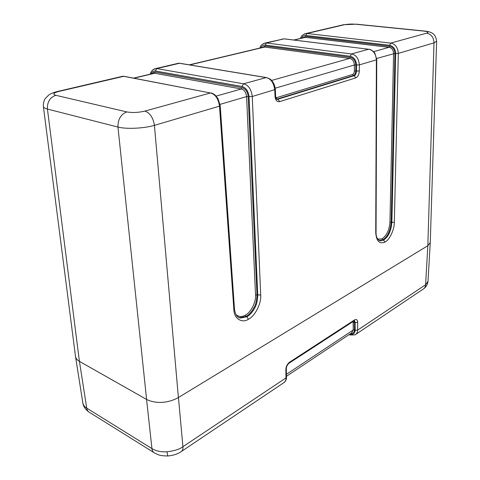 <?xml version="1.0" encoding="UTF-8"?>
<svg xmlns="http://www.w3.org/2000/svg" width="480" height="480" viewBox="0 0 480 480"><rect width="100%" height="100%" fill="white"/><g stroke="black" fill="none" stroke-linecap="round" stroke-linejoin="round"><path stroke-width="0.72" d="M275.91 97.878L352.566 74.484C353.628 73.974 354.222 72.816 354.342 71.016L354.366 64.992C353.988 61.152 352.41 58.968 349.62 58.434L264.684 47.064L263.106 47.292M377.694 239.124L382.074 238.842C386.688 235.494 389.31 229.98 389.94 222.3L393.576 53.496C393.276 49.854 391.758 47.796 389.022 47.316L305.37 37.374L293.712 40.008M236.052 314.634C238.848 316.914 241.914 317.106 245.25 315.204C250.776 312.702 256.272 301.782 255.516 294.918L246.582 96.588C245.988 92.22 244.242 89.682 241.356 88.98L154.728 73.254L153.168 73.458M276.24 97.818L277.098 99.036L276.678 99.12M354.342 71.016L355.734 70.956C355.572 73.362 354.78 74.904 353.364 75.582L277.098 99.036L277.944 99.192L354.186 75.702L353.364 75.582L352.566 74.484M302.52 37.914L305.904 36.378L389.574 46.236C392.856 47.046 394.626 49.446 394.896 53.436L391.158 222.234C390.336 230.976 387.54 236.844 382.782 239.844L379.2 240.546M152.148 73.704L153.648 72.27L155.43 72.048L242.088 87.642C245.574 88.77 247.614 91.728 248.196 96.516L256.986 294.84C256.782 300.342 255.816 304.536 254.088 307.416C251.802 311.7 249.126 314.706 246.054 316.44L239.718 317.688M240.492 318.012L238.698 317.394M304.458 33.846L306.966 33.486L305.898 35.478C304.092 35.274 302.61 36.174 301.452 38.166M284.412 38.868L281.43 39.228M263.868 43.314L266.394 42.966L351.426 53.97C356.088 54.84 358.734 58.476 359.358 64.884L356.568 65.01C356.172 60.192 354.06 57.282 350.226 56.268L351.426 53.97L368.52 49.242L284.004 38.85L266.394 42.966L265.236 45.072C263.412 44.838 261.936 45.762 260.808 47.844M379.062 240.474L380.382 240.834L383.526 240.066C388.284 237.066 391.074 231.186 391.884 222.438L395.688 53.502C395.382 48.936 393.354 46.188 389.604 45.27L390.708 43.104L426.654 33.162C429 32.322 428.04 31.626 423.786 31.086L355.98 24.252C351.678 23.922 347.82 24.09 344.418 24.738L306.966 33.486L390.708 43.104C395.274 43.878 397.812 47.31 398.322 53.388L394.32 222.312C394.512 229.446 389.484 240.09 384.948 242.082C379.404 244.314 376.332 241.092 375.732 232.422L376.392 59.856L359.358 64.884L359.322 70.944C359.082 74.544 357.9 76.866 355.782 77.898L279.66 101.634C277.038 102.042 275.496 100.344 275.04 96.534L274.746 89.85C273.768 82.758 270.87 78.666 266.058 77.58L179.436 63.276L176.862 63.624M154.242 68.886L156.75 68.574L155.346 70.986C153.51 70.668 152.088 71.658 151.092 73.95M238.272 317.13L240.498 318.018L246.834 316.764C249.906 315.036 252.582 312.024 254.868 307.734C256.59 304.848 257.55 300.648 257.748 295.14L249.03 96.636C248.358 91.152 246.03 87.774 242.046 86.484L243.516 83.814L266.256 77.544L179.64 63.246L156.75 68.574L243.516 83.814C248.346 84.966 251.268 89.19 252.264 96.486L260.688 294.978C261.564 303.168 255.03 316.2 248.448 319.236C241.974 323.652 233.928 318.558 233.856 309.57L219.51 106.152L154.416 125.358C144.144 128.448 126.342 129.282 117.96 127.062L47.436 109.068C44.898 108.384 43.548 107.526 43.38 106.488C42.966 103.17 44.766 98.904 45.156 98.67L48.612 95.142C50.13 93.834 53.286 92.568 58.068 91.338L58.86 91.44C53.43 92.898 52.416 94.188 55.824 95.292L126.792 111.918C132.378 112.884 138.426 112.608 144.942 111.084L210.414 92.97L123.642 76.308L121.104 76.632M368.904 49.254L368.64 49.218C371.586 49.476 374.562 52.35 374.868 53.268L376.746 59.628L376.392 59.856C375.768 53.61 373.146 50.07 368.52 49.242L284.13 38.832L265.584 42.924C262.248 43.896 260.358 45.6 259.914 48.054M144.942 111.084C150.03 112.974 153.186 117.732 154.416 125.358L178.404 397.548C168.006 403.314 155.928 403.908 146.85 399.582L79.2 361.23C77.022 359.886 75.798 358.302 75.516 356.484L82.83 402.912C83.454 405.336 84.75 407.076 86.724 408.126C87.012 410.184 88.038 411.666 89.808 412.566L153.738 452.46M211.254 93.036L210.678 92.928C211.842 93.024 213.324 93.732 215.124 95.058L218.01 98.562L220.206 105.684L219.51 106.152C218.31 98.61 215.274 94.212 210.414 92.97L123.906 76.272L58.86 91.44M146.85 399.582L79.434 361.368L86.724 408.126L151.95 448.62C156.378 451.128 161.412 452.184 167.064 451.788C174.558 450.864 179.844 449.166 182.922 446.694L178.44 397.524L427.836 245.712L430.26 242.538L436.62 41.184L433.998 42.864L398.322 53.388L395.688 53.502M286.434 376.308L351.642 332.91L353.22 330.024L353.148 321.486M354.186 320.82L354.45 329.952C354.306 332.46 353.034 333.666 350.646 333.57M283.536 382.908L283.5 382.92C285.372 381.594 286.2 379.926 285.984 377.922L285.852 369.588C286.05 366.456 287.274 364.002 289.53 362.214L354.63 319.884C356.514 318.954 357.54 319.8 357.702 322.41L357.624 330.12C357.78 331.974 356.904 333.57 354.996 334.902L350.022 334.986L349.542 334.308M349.794 334.14C353.028 334.896 354.816 333.606 355.158 330.258L355.23 322.554L354.378 320.646M355.158 330.258L357.624 330.12L425.604 284.754L427.836 245.712L433.998 42.864C433.722 37.404 431.274 34.17 426.654 33.162M261.882 47.586L265.26 46.014L350.22 57.288C353.568 58.176 355.416 60.726 355.758 64.932L354.366 64.992L275.19 88.206M271.584 80.448L349.62 58.434L350.22 57.288M265.26 46.014L264.684 47.064L189.738 64.914M394.896 53.436L376.692 58.446M373.578 51.678L389.022 47.316L389.574 46.236M305.904 36.378L305.37 37.374L294.102 40.056M248.196 96.516L246.582 96.588L220.062 104.364M216.186 96.078L241.356 88.98L242.088 87.642M155.43 72.048L154.728 73.254L133.95 78.204M355.758 64.932L355.734 70.956L356.538 71.07L356.568 65.01M350.226 56.268L265.236 45.072M382.074 238.842L382.782 239.844M394.32 222.312L389.94 222.3M389.604 45.27L305.898 35.478M146.604 399.444L117.96 127.062C117.84 119.37 120.78 114.318 126.792 111.918M79.404 361.35L47.436 109.068C47.136 101.988 49.932 97.398 55.824 95.292M124.494 76.386L122.838 76.23M245.25 315.204L246.054 316.44M260.688 294.978L255.516 294.918M249.03 96.636L252.264 96.486L275.304 89.478C275.106 86.49 274.182 83.856 272.526 81.57C270.852 80.094 271.908 79.356 266.256 77.544L266.706 77.616M150.336 74.13C150.288 73.296 151.056 71.886 152.634 69.9L155.94 68.508L178.626 63.216L180.102 63.324M242.046 86.484L155.346 70.986M423.786 31.086L425.19 31.116M355.98 24.252L357.426 24.282M56.334 91.764L122.832 76.23M146.568 399.426L151.95 448.62C152.184 450.804 153.162 452.322 154.902 453.18C158.412 454.692 158.91 455.874 167.898 455.952M276.78 99.192L277.944 99.192L279.66 101.634M355.782 77.898L354.186 75.702C355.38 75.456 356.16 73.914 356.538 71.07L359.322 70.944M344.418 24.738L341.868 25.128M286.404 374.328L353.22 330.024L354.45 329.952M353.286 322.35L357.702 322.41M289.53 362.214L288.996 363.252C287.31 364.698 286.422 366.576 286.32 368.88L286.452 377.202L285.984 377.922L182.922 446.694C183.144 449.274 182.448 450.996 180.828 451.866C177.39 454.128 173.148 455.484 168.096 455.94C167.706 456.114 167.364 454.728 167.064 451.788M275.04 96.534L275.598 96.15L275.304 89.478M375.732 232.422L376.056 232.014L376.746 59.628M384.948 242.082L383.526 240.066M233.856 309.57L234.462 308.778L220.206 105.684M248.448 319.236L246.834 316.764M353.19 320.88L354.066 320.886L354.63 319.884M286.32 368.88L285.852 369.588M355.992 334.236L422.868 289.326C424.596 288.318 425.508 286.794 425.604 284.754L427.998 281.346L430.26 242.538M263.118 47.292L189.342 64.848M153.192 73.452L133.56 78.126M376.056 232.014C375.888 236.778 377.328 239.718 380.382 240.834L379.224 240.546M436.62 41.184C436.014 36.564 434.142 33.69 431.004 32.556C429.738 31.89 427.47 31.374 424.206 31.008L356.418 24.186L343.626 24.72L306.168 33.462C302.904 34.404 301.02 36.048 300.51 38.394M276.714 99.144L277.446 99.282C276.786 99.9 276.168 98.856 275.598 96.15M82.86 403.086C83.106 404.712 83.886 408.234 88.65 411.846M75.486 356.37L43.38 106.488M286.452 377.202C286.62 379.014 285.942 380.718 284.418 382.314M240.498 318.018C237.192 317.55 235.182 314.472 234.462 308.778M354.066 320.886L289.212 363.114M283.476 382.932L181.746 451.248M427.992 281.436C427.614 284.424 426.234 286.836 423.846 288.672M349.872 334.926L349.08 334.614"/></g></svg>
